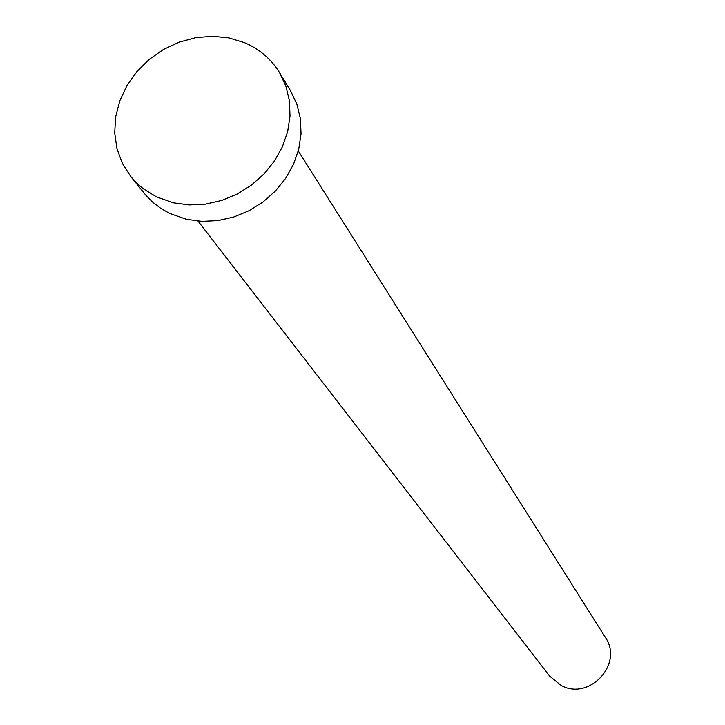 <?xml version="1.0" encoding="UTF-8"?>
<svg xmlns="http://www.w3.org/2000/svg" width="725" height="725" viewBox="0 0 725 725"><rect width="100%" height="100%" fill="white"/><g stroke="black" fill="none" stroke-linecap="round" stroke-linejoin="round"><path stroke-width="1.09" d="M298.283 150.972L605.33 637.329C623.817 663.493 589.715 700.993 561.331 685.587L549.731 676.226L198.043 221.107M279.478 72.527L290.607 90.924L296.888 104.219L300.413 118.683L301.047 133.844L298.745 149.169L293.58 164.149L285.713 178.259L275.409 191.01L263.021 201.958L248.983 210.73L233.767 217.011L217.917 220.59L201.967 221.361L186.479 219.294L169.641 213.404L160.832 208.392L152.857 202.293L145.852 195.224L130.799 176.565L122.38 163.379L116.952 148.643L114.695 132.902L115.674 116.734L119.833 100.73L127.011 85.487L136.934 71.53L149.25 59.377L163.488 49.463L179.157 42.141L195.687 37.682L212.47 36.25L228.91 37.908L244.398 42.612C259.414 49.001 271.105 58.97 279.478 72.527L285.84 86.003L289.402 100.666L290.018 116.036L287.671 131.578L282.406 146.776L274.394 161.104L263.918 174.045L251.33 185.165L237.066 194.083L221.614 200.472L205.519 204.124L189.325 204.921L173.601 202.846L156.528 196.892L143.432 188.872L137.632 183.951L130.799 176.565"/></g></svg>
